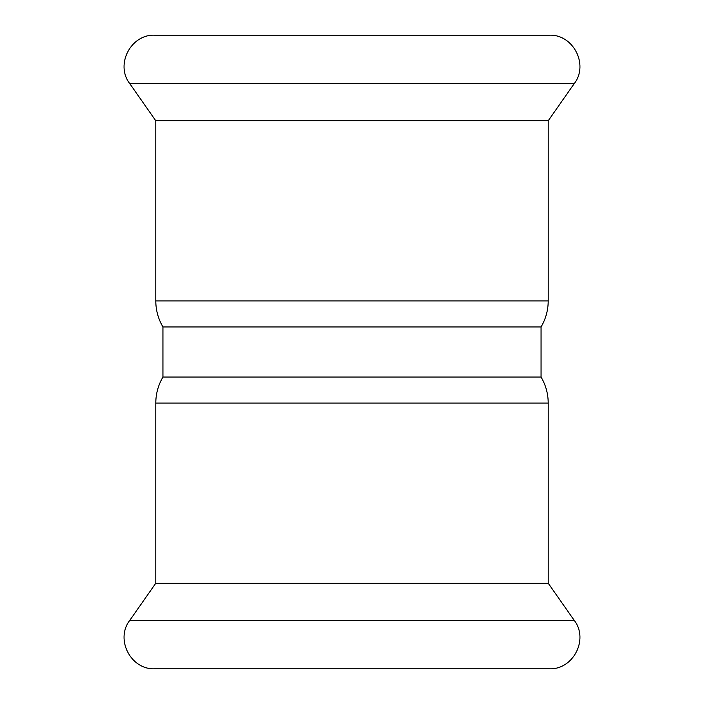 <?xml version="1.0" encoding="UTF-8"?>
<svg xmlns="http://www.w3.org/2000/svg" width="704" height="704" viewBox="0 0 704 704"><rect width="100%" height="100%" fill="white"/><g stroke="black" fill="none" stroke-linecap="round" stroke-linejoin="round"><path stroke-width="1.06" d="M155.786 403.093C155.83 393.765 158.215 385.079 162.941 377.036L162.941 326.964C158.215 318.921 155.83 310.235 155.786 300.907L548.214 300.907C548.17 310.235 545.785 318.921 541.059 326.964L162.941 326.964L541.059 326.964L541.059 377.036L162.941 377.036L541.059 377.036C545.785 385.079 548.17 393.765 548.214 403.093L155.786 403.093L155.786 583.229L129.65 620.558C115.025 639.408 130.935 669.97 154.766 668.8L549.234 668.8C573.065 669.97 588.975 639.408 574.35 620.558L129.65 620.558M548.214 403.093L548.214 583.229L155.786 583.229M155.786 300.907L155.786 120.771L548.214 120.771L574.35 83.442C588.975 64.592 573.065 34.03 549.234 35.2L154.766 35.2C130.935 34.03 115.025 64.592 129.65 83.442L574.35 83.442M548.214 300.907L548.214 120.771M548.214 583.229L574.35 620.558M155.786 120.771L129.65 83.442"/></g></svg>
